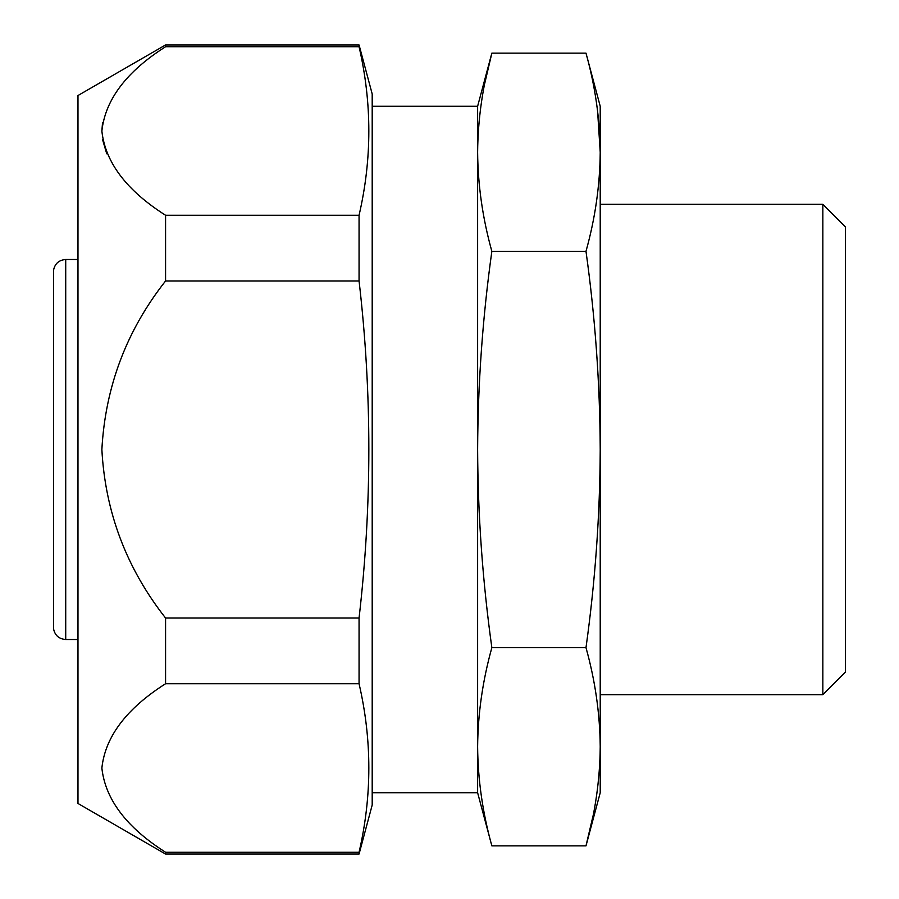 <?xml version="1.0" encoding="UTF-8"?>
<svg xmlns="http://www.w3.org/2000/svg" width="899" height="899" viewBox="0 0 899 899"><rect width="100%" height="100%" fill="white"/><g stroke="black" fill="none" stroke-linecap="round" stroke-linejoin="round"><path stroke-width="1.35" d="M165.573 618.04L359.061 618.04C372.096 505.294 372.096 392.942 359.061 280.96L165.573 280.96C126.568 330.461 105.329 386.649 101.868 449.522C105.228 512.082 126.456 568.247 165.573 618.04L165.573 683.734L359.061 683.734C372.085 739.911 372.085 796.087 359.061 852.263L359.061 854.05L165.573 854.05L165.573 852.263L359.061 852.263M165.573 854.05L77.977 803.481L77.977 95.519L165.573 44.95L165.573 46.737L359.061 46.737L359.061 44.95L372.197 93.99L372.197 805.01L359.061 854.05M359.061 618.04L359.061 683.734M359.061 46.737C372.085 102.913 372.085 159.089 359.061 215.266L359.061 280.96M102.553 122.444L101.868 130.996M102.553 139.547L106.745 153.785M165.573 852.263C126.534 827.462 105.307 799.391 101.868 768.072C105.217 736.708 126.444 708.603 165.573 683.734M491.854 251.327C482.651 317.257 477.908 383.311 477.627 449.5L477.627 746.766C477.897 713.739 482.639 680.712 491.854 647.673C482.639 581.597 477.897 515.543 477.627 449.5L477.627 106.251L491.854 53.142C482.639 86.169 477.897 119.207 477.627 152.234C477.897 185.261 482.639 218.288 491.854 251.327L585.991 251.327C595.205 218.288 599.948 185.261 600.217 152.234C599.948 119.207 595.205 86.169 585.991 53.142L491.854 53.142L484.763 83.315M597.577 110.813L600.217 152.234L600.217 449.5C599.936 383.311 595.194 317.257 585.991 251.327M593.082 815.685L585.991 845.858C595.205 812.831 599.948 779.793 600.217 746.766C599.948 713.739 595.205 680.712 585.991 647.673C595.194 581.597 599.948 515.543 600.217 449.5L600.217 792.749L585.991 845.858L491.854 845.858C482.639 812.831 477.897 779.793 477.627 746.766L477.627 792.749L491.854 845.858M491.854 647.673L585.991 647.673M53.603 269.902L53.603 629.098C55.019 635.492 59.053 638.964 65.717 639.515L65.717 259.485C59.053 260.036 55.019 263.508 53.603 269.902M585.991 53.142L600.217 106.251L600.217 152.234M822.843 694.68L845.397 672.126L845.397 226.874L822.843 204.32L822.843 694.68L600.217 694.68M165.573 46.737C126.444 71.594 105.217 99.71 101.868 131.074C105.307 162.393 126.534 190.453 165.573 215.266L165.573 280.96M165.573 215.266L359.061 215.266M477.627 106.251L372.197 106.251M477.627 792.749L372.197 792.749M822.843 204.32L600.217 204.32M77.977 259.485L65.717 259.485M77.977 639.515L65.717 639.515M359.061 44.95L165.573 44.95"/></g></svg>
